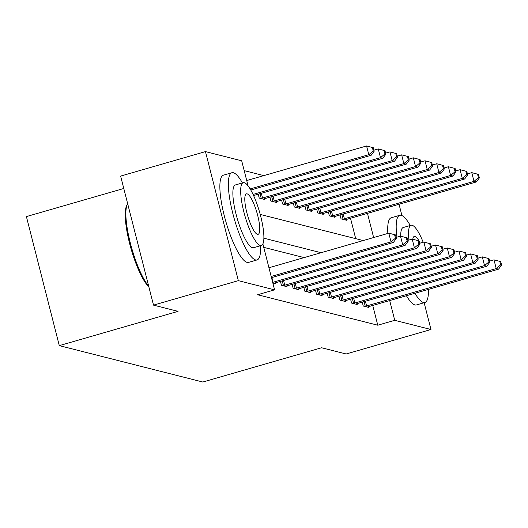 <?xml version="1.0" encoding="UTF-8"?>
<svg xmlns="http://www.w3.org/2000/svg" width="528" height="528" viewBox="0 0 528 528"><rect width="100%" height="100%" fill="white"/><g stroke="black" fill="none" stroke-linecap="round" stroke-linejoin="round"><path stroke-width="0.79" d="M123.783 188.483L26.4 216.579L59.294 345.629L202.825 382.028L321.592 347.761L346.137 353.984L430.967 329.512L394.733 320.318L389.697 300.564M59.294 345.629L178.061 311.355L153.516 305.131L120.622 176.088L205.458 151.609L241.692 160.796L248.081 185.869M263.835 175.613L244.193 170.63M355.7 238.649L350.506 218.269M258.225 194.198L259.222 198.092L264.832 199.518L264.62 198.693M269.914 197.162L270.904 201.056L276.52 202.481L276.309 201.656M281.602 200.125L282.592 204.026L288.202 205.445L287.998 204.62M293.291 203.089L294.281 206.989L299.891 208.408L299.68 207.583M304.979 206.059L305.969 209.953L311.579 211.372L311.368 210.553M316.668 209.022L317.658 212.916L323.268 214.342L323.057 213.517M328.357 211.985L329.347 215.879L334.957 217.305L334.745 216.48M340.039 214.949L341.035 218.843L346.645 220.268L346.434 219.443M262.878 243.923L274.58 289.846L257.618 294.743L377.771 325.215L372.735 305.461M304.115 257.598L263.756 247.361M272.864 283.114L275.365 283.747L275.154 282.922M280.454 281.391L281.444 285.292L287.054 286.711L286.843 285.886M292.142 284.354L293.132 288.255L298.742 289.674L298.531 288.849M303.824 287.324L304.821 291.218L310.431 292.637L310.22 291.812M315.513 290.288L316.51 294.182L322.12 295.607L321.908 294.782M327.202 293.251L328.198 297.145L333.808 298.571L333.597 297.746M338.89 296.215L339.887 300.109L345.497 301.534L345.286 300.709M350.579 299.178L351.575 303.072L357.185 304.498L356.974 303.673M362.267 302.141L363.257 306.042L368.867 307.461L368.663 306.636M153.516 305.131L238.352 280.658L205.458 151.609M399.043 204.263L401.927 215.569M424.142 302.722L430.967 329.512M377.771 325.215L394.733 320.318M274.58 289.846L238.352 280.658M321.083 252.707L263.875 238.194M373.633 237.541L367.475 213.371M260.225 214.434L363.198 240.55M271.174 276.467L391.03 241.883L393.367 242.477L271.471 277.649M268.95 267.749L388.806 233.165L395.518 234.92L394.581 234.683L395.472 238.174L396.409 238.412L395.518 234.92M395.472 238.174L391.03 241.883L388.806 233.165L394.581 234.683M393.367 242.477L396.409 238.412M250.787 190.007L371.138 155.278L368.801 154.691L366.577 145.972L246.721 180.55M372.359 147.49L366.577 145.972L373.296 147.728L372.359 147.49L373.25 150.975L374.18 151.213L373.296 147.728M373.25 150.975L368.801 154.691L250.153 188.925M374.18 151.213L371.138 155.278M272.679 282.368A3.63 0.475 165.7 0 0 273.088 282.249L402.712 244.847L405.055 245.441L275.425 282.843A3.63 0.475 165.7 0 0 274.23 283.226L273.847 283.358M396.145 237.382L400.495 236.128L407.207 237.884L406.27 237.646L407.161 241.138L408.098 241.375L407.207 237.884M407.161 241.138L402.712 244.847L400.495 236.128L406.27 237.646M405.055 245.441L408.098 241.375M282.968 285.674L283.444 285.562A3.63 0.475 165.7 0 0 284.777 285.212L414.401 247.81L416.744 248.404L287.113 285.806A3.63 0.475 165.7 0 0 285.919 286.189L285.536 286.328M407.834 240.346L412.183 239.092L418.895 240.847L417.958 240.616L418.849 244.101L419.786 244.339L418.895 240.847M418.849 244.101L414.401 247.81L412.183 239.092L417.958 240.616M416.744 248.404L419.786 244.339M294.65 288.638L295.132 288.526A3.63 0.475 165.7 0 0 296.465 288.176L426.089 250.774L428.426 251.368L298.802 288.77A3.63 0.475 165.7 0 0 297.601 289.153L297.224 289.291M419.522 243.309L423.872 242.055L430.584 243.817L429.647 243.58L430.538 247.064L431.475 247.302L430.584 243.817M430.538 247.064L426.089 250.774L423.872 242.055L429.647 243.58M428.426 251.368L431.475 247.302M253.579 195.538L382.826 158.248L380.49 157.654L378.266 148.936L373.923 150.19M384.047 150.454L378.266 148.936L384.985 150.691L384.047 150.454L384.938 153.945L385.869 154.183L384.985 150.691M384.938 153.945L380.49 157.654L253.064 194.423M385.869 154.183L382.826 158.248M263.307 199.129L263.69 198.997A3.63 0.475 -14.3 0 1 264.891 198.614L394.515 161.212L392.179 160.618L389.954 151.899L385.612 153.153M395.736 153.417L389.954 151.899L396.667 153.655L395.736 153.417L396.62 156.908L397.558 157.146L396.667 153.655M396.62 156.908L392.179 160.618L262.555 198.02A3.63 0.475 -14.3 0 1 261.215 198.37L260.74 198.482M397.558 157.146L394.515 161.212M274.996 202.099L275.378 201.96A3.63 0.475 -14.3 0 1 276.58 201.577L406.204 164.175L403.867 163.581L401.643 154.862L397.294 156.116M407.425 156.38L401.643 154.862L408.355 156.618L407.425 156.38L408.309 159.872L409.246 160.109L408.355 156.618M408.309 159.872L403.867 163.581L274.237 200.983A3.63 0.475 -14.3 0 1 272.903 201.333L272.428 201.445M409.246 160.109L406.204 164.175M306.339 291.601L306.821 291.489A3.63 0.475 165.7 0 0 308.154 291.146L437.778 253.744L440.114 254.331L310.49 291.733A3.63 0.475 165.7 0 0 309.289 292.116L308.906 292.255M431.211 246.272L435.554 245.018L442.273 246.781L441.335 246.543L442.226 250.028L443.157 250.265L442.273 246.781M442.226 250.028L437.778 253.744L435.554 245.018L441.335 246.543M440.114 254.331L443.157 250.265M286.684 205.062L287.067 204.923A3.63 0.475 -14.3 0 1 288.268 204.541L417.892 167.138L415.556 166.544L413.332 157.826L408.982 159.08M419.113 159.35L413.332 157.826L420.044 159.588L419.113 159.35L419.998 162.835L420.935 163.073L420.044 159.588M419.998 162.835L415.556 166.544L285.925 203.947A3.63 0.475 -14.3 0 1 284.592 204.296L284.117 204.409M420.935 163.073L417.892 167.138M148.87 286.909A44.293 10.25 -106.1 0 1 130.357 246.292A44.293 10.25 -106.1 0 1 126.707 205.544L127.373 204.25A45.382 10.501 73.9 0 0 130.541 243.85A45.382 10.501 73.9 0 0 148.672 286.136M127.67 203.735A45.382 10.501 73.9 0 0 127.373 204.25M242.418 182.926A45.382 10.501 73.9 0 0 233.363 172.742A45.382 10.501 73.9 0 0 231.891 172.735A45.382 10.501 73.9 0 0 233.561 216.308A45.382 10.501 73.9 0 0 255.585 259.934A45.382 10.501 73.9 0 0 257.05 259.934A45.382 10.501 73.9 0 0 260.535 245.711M231.891 172.735L223.41 175.184A45.382 10.501 73.9 0 0 225.073 218.757A45.382 10.501 73.9 0 0 247.104 262.383A45.382 10.501 73.9 0 0 248.569 262.383L257.05 259.934M261.334 245.474L253.532 247.731A32.67 7.564 -106.1 0 1 252.476 247.724A32.67 7.564 -106.1 0 1 236.617 216.315A32.67 7.564 -106.1 0 1 235.415 184.945L243.217 182.695A32.67 7.564 73.9 0 0 244.418 214.064A32.67 7.564 73.9 0 0 260.278 245.474A32.67 7.564 73.9 0 0 261.334 245.474A32.67 7.564 73.9 0 0 260.132 214.104A32.67 7.564 73.9 0 0 244.273 182.695A32.67 7.564 73.9 0 0 243.217 182.695M257.433 234.313A21.054 4.871 73.9 0 0 258.113 234.313A21.054 4.871 73.9 0 0 257.341 214.097A21.054 4.871 73.9 0 0 247.124 193.855A21.054 4.871 73.9 0 0 246.437 193.855A21.054 4.871 73.9 0 0 247.21 214.071A21.054 4.871 73.9 0 0 257.433 234.313M410.256 225.496A45.382 10.501 73.9 0 0 401.201 215.312A45.382 10.501 73.9 0 0 399.729 215.305A45.382 10.501 73.9 0 0 396.937 237.151M414.929 293.284A45.382 10.501 73.9 0 0 423.423 302.504A45.382 10.501 73.9 0 0 424.895 302.504A45.382 10.501 73.9 0 0 428.413 289.397M399.729 215.305L391.248 217.754A45.382 10.501 73.9 0 0 387.849 233.442M406.441 295.733A45.382 10.501 73.9 0 0 414.942 304.953A45.382 10.501 73.9 0 0 416.407 304.953L424.895 302.504M400.699 236.181A32.67 7.564 -106.1 0 1 403.253 227.515L411.061 225.265A32.67 7.564 73.9 0 0 408.929 240.029M423.185 242.253A32.67 7.564 73.9 0 0 412.117 225.265A32.67 7.564 73.9 0 0 411.061 225.265M420.202 243.118A21.054 4.871 73.9 0 0 414.962 236.425A21.054 4.871 73.9 0 0 414.282 236.425A21.054 4.871 73.9 0 0 412.79 239.243M318.028 294.565L318.509 294.452A3.63 0.475 165.7 0 0 319.843 294.109L449.467 256.707L451.803 257.301L322.179 294.703A3.63 0.475 165.7 0 0 320.978 295.086L320.595 295.218M442.9 249.242L447.242 247.988L453.961 249.744L453.024 249.506L453.915 252.991L454.846 253.229L453.961 249.744M453.915 252.991L449.467 256.707L447.242 247.988L453.024 249.506M451.803 257.301L454.846 253.229M298.373 208.025L298.756 207.887A3.63 0.475 -14.3 0 1 299.95 207.504L429.581 170.102L427.244 169.508L425.02 160.789L420.671 162.043M430.795 162.314L425.02 160.789L431.732 162.551L430.795 162.314L431.686 165.799L432.623 166.036L431.732 162.551M431.686 165.799L427.244 169.508L297.614 206.91A3.63 0.475 -14.3 0 1 296.281 207.26L295.805 207.372M432.623 166.036L429.581 170.102M329.716 297.535L330.198 297.422A3.63 0.475 165.7 0 0 331.531 297.073L461.155 259.67L463.492 260.264L333.868 297.667A3.63 0.475 165.7 0 0 332.666 298.049L332.284 298.181M454.588 252.206L458.931 250.952L465.65 252.707L464.713 252.47L465.604 255.961L466.534 256.199L465.65 252.707M465.604 255.961L461.155 259.67L458.931 250.952L464.713 252.47M463.492 260.264L466.534 256.199M310.061 210.989L310.444 210.85A3.63 0.475 -14.3 0 1 311.639 210.467L441.269 173.065L438.926 172.478L436.709 163.759L432.359 165.013M442.484 165.277L436.709 163.759L443.421 165.515L442.484 165.277L443.375 168.762L444.312 169L443.421 165.515M443.375 168.762L438.926 172.478L309.302 209.88A3.63 0.475 -14.3 0 1 307.969 210.223L307.494 210.335M444.312 169L441.269 173.065M341.405 300.498L341.88 300.386A3.63 0.475 165.7 0 0 343.22 300.036L472.844 262.634L475.18 263.228L345.556 300.63A3.63 0.475 165.7 0 0 344.355 301.013L343.972 301.145M466.277 255.169L470.62 253.915L477.332 255.671L476.401 255.433L477.292 258.925L478.223 259.162L477.332 255.671M477.292 258.925L472.844 262.634L470.62 253.915L476.401 255.433M475.18 263.228L478.223 259.162M321.75 213.952L322.133 213.82A3.63 0.475 -14.3 0 1 323.327 213.437L452.958 176.035L450.615 175.441L448.397 166.723L444.048 167.977M454.172 168.241L448.397 166.723L455.11 168.478L454.172 168.241L455.063 171.732L456.001 171.963L455.11 168.478M455.063 171.732L450.615 175.441L320.991 212.843A3.63 0.475 -14.3 0 1 319.658 213.193L319.183 213.305M456.001 171.963L452.958 176.035M353.093 303.461L353.569 303.349A3.63 0.475 165.7 0 0 354.908 302.999L484.532 265.597L486.869 266.191L357.245 303.593A3.63 0.475 165.7 0 0 356.044 303.976L355.661 304.115M477.965 258.133L482.308 256.879L489.02 258.634L488.09 258.403L488.974 261.888L489.911 262.126L489.02 258.634M488.974 261.888L484.532 265.597L482.308 256.879L488.09 258.403M486.869 266.191L489.911 262.126M333.439 216.916L333.815 216.784A3.63 0.475 -14.3 0 1 335.016 216.401L464.64 178.999L462.304 178.405L460.086 169.686L455.737 170.94M465.861 171.204L460.086 169.686L466.798 171.442L465.861 171.204L466.752 174.695L467.689 174.933L466.798 171.442M466.752 174.695L462.304 178.405L332.68 215.807A3.63 0.475 -14.3 0 1 331.346 216.157L330.865 216.269M467.689 174.933L464.64 178.999M364.782 306.425L365.257 306.313A3.63 0.475 165.7 0 0 366.59 305.963L496.221 268.561L498.557 269.155L368.933 306.557A3.63 0.475 165.7 0 0 367.732 306.94L367.349 307.078M489.647 261.096L493.997 259.842L500.709 261.604L499.778 261.367L500.663 264.851L501.6 265.089L500.709 261.604M500.663 264.851L496.221 268.561L493.997 259.842L499.778 261.367M498.557 269.155L501.6 265.089M345.121 219.886L345.503 219.747A3.63 0.475 -14.3 0 1 346.705 219.364L476.329 181.962L473.992 181.368L471.768 172.649L467.425 173.903M477.55 174.167L471.768 172.649L478.487 174.405L477.55 174.167L478.441 177.659L479.371 177.896L478.487 174.405M478.441 177.659L473.992 181.368L344.368 218.77A3.63 0.475 -14.3 0 1 343.035 219.12L342.553 219.232M479.371 177.896L476.329 181.962M273.088 282.249L271.887 277.53M283.444 285.562L282.249 280.876M284.777 285.212L283.576 280.493M295.132 288.526L293.938 283.84M296.465 288.176L295.264 283.457M261.347 193.294L262.555 198.02M260.02 193.677L261.215 198.37M273.035 196.264L274.237 200.983M271.709 196.647L272.903 201.333M306.821 291.489L305.626 286.803M308.154 291.146L306.953 286.42M284.724 199.228L285.925 203.947M283.397 199.61L284.592 204.296M318.509 294.452L317.315 289.766M319.843 294.109L318.635 289.384M296.413 202.191L297.614 206.91M295.086 202.574L296.281 207.26M330.198 297.422L328.997 292.73M331.531 297.073L330.323 292.347M308.101 205.154L309.302 209.88M306.775 205.537L307.969 210.223M341.88 300.386L340.685 295.7M343.22 300.036L342.012 295.317M319.79 208.118L320.991 212.843M318.463 208.501L319.658 213.193M353.569 303.349L352.374 298.663M354.908 302.999L353.701 298.28M331.478 211.081L332.68 215.807M330.152 211.464L331.346 216.157M365.257 306.313L364.063 301.627M366.59 305.963L365.389 301.244M343.167 214.051L344.368 218.77M341.84 214.434L343.035 219.12"/></g></svg>
